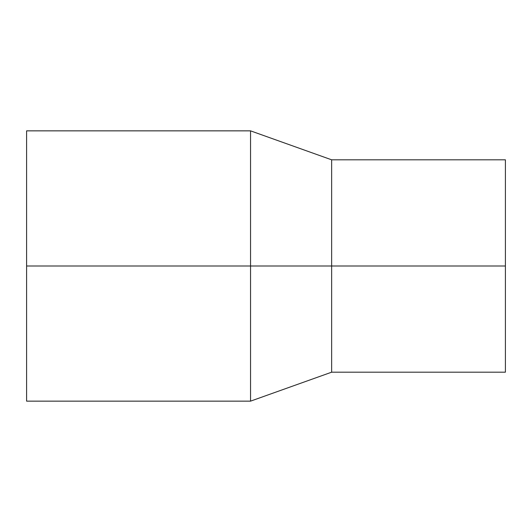 <?xml version="1.0" encoding="UTF-8"?>
<svg xmlns="http://www.w3.org/2000/svg" width="532" height="532" viewBox="0 0 532 532"><rect width="100%" height="100%" fill="white"/><g stroke="black" fill="none" stroke-linecap="round" stroke-linejoin="round"><path stroke-width="0.8" d="M26.6 266L26.6 130.852L250.552 130.852L250.552 401.148L26.6 401.148L26.6 266L331.642 266L331.642 372.187L250.552 401.148M250.552 130.852L331.642 159.813L331.642 266L505.4 266L505.4 372.187L331.642 372.187M331.642 159.813L505.4 159.813L505.4 266"/></g></svg>
